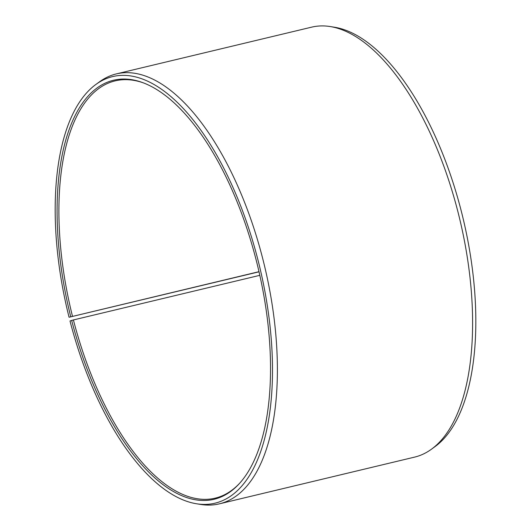 <?xml version="1.0" encoding="UTF-8"?>
<svg xmlns="http://www.w3.org/2000/svg" width="531" height="531" viewBox="0 0 531 531"><rect width="100%" height="100%" fill="white"/><g stroke="black" fill="none" stroke-linecap="round" stroke-linejoin="round"><path stroke-width="0.8" d="M239.673 483.23A214.557 96.403 76.5 0 1 215.121 498.178A214.557 96.403 76.5 0 1 73.404 319.947L69.999 320.95A219.356 98.56 76.5 0 0 196.47 503.76L200.791 504.45A221.062 99.324 76.5 0 0 219.343 503.853L414.572 457.125A221.062 99.324 76.5 0 0 431.384 449.259A221.062 99.324 76.5 0 0 458.611 214.517A221.062 99.324 76.5 0 0 330.209 26.55A221.062 99.324 76.5 0 0 311.657 27.147L116.428 73.875A221.062 99.324 76.5 0 1 263.383 261.245A221.062 99.324 76.5 0 1 219.343 503.853M259.818 275.33L73.404 319.947M330.209 26.55L334.53 27.24A219.356 98.56 76.5 0 1 461.943 213.754A219.356 98.56 76.5 0 1 434.922 446.684L431.384 449.259M258.995 271.68L69.057 317.246L259.028 271.812M69.057 317.246A219.356 98.56 76.5 0 1 96.078 84.316L99.616 81.741A221.062 99.324 76.5 0 1 116.428 73.875M96.078 84.316A219.356 98.56 76.5 0 1 258.584 262.433A219.356 98.56 76.5 0 1 196.47 503.76M70.742 316.755A215.46 96.808 76.5 0 1 143.164 82.783A215.46 96.808 76.5 0 1 256.898 262.918A215.46 96.808 76.5 0 1 239.149 483.807A215.46 96.808 76.5 0 1 71.665 320.399M72.488 316.317A214.557 96.403 76.5 0 1 115.234 80.851A214.557 96.403 76.5 0 1 143.888 83.062"/></g></svg>
